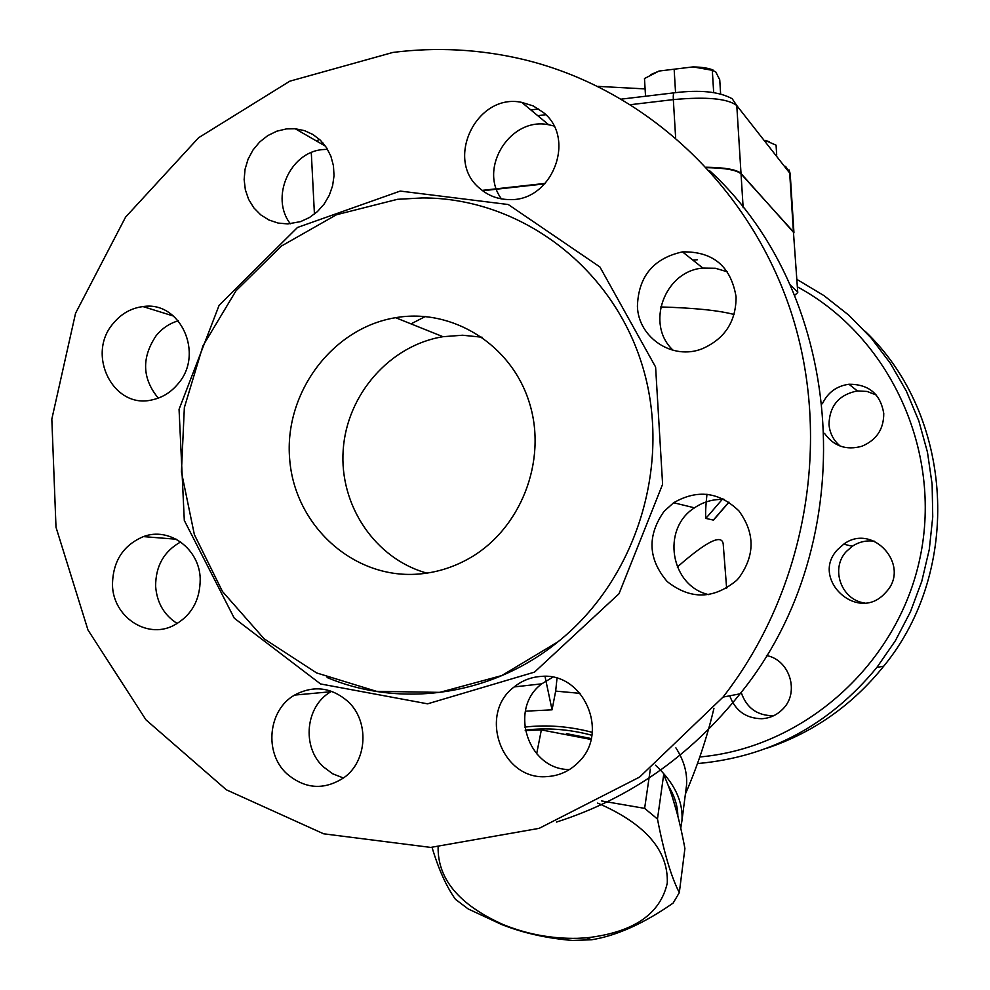 <?xml version="1.0" encoding="UTF-8"?>
<svg xmlns="http://www.w3.org/2000/svg" width="990" height="990" viewBox="0 0 990 990"><rect width="100%" height="100%" fill="white"/><g stroke="black" fill="none" stroke-linecap="round" stroke-linejoin="round"><path stroke-width="1.49" d="M677.296 567.035C707.726 540.342 723.071 533.115 723.306 545.354L726.635 588.233M557.011 678.286L555.675 691.107L552.049 709.83L544.995 676.368M685.897 790.156L686.515 785.429C687.468 772.905 683.942 760.394 675.898 747.858M580.115 693.371L555.675 691.107M714.421 519.045L713.32 520.084L705.845 518.401C705.313 514.255 705.697 506.187 706.971 494.183M411.023 323.879L425.292 316.515M660.701 306.962C694.299 307.915 718.765 310.427 734.11 314.498M794.562 295.441L797.754 292.52L793.423 231.858L797.754 292.52M789.797 284.514L797.222 291.543M697.307 259.776L692.889 260.135M552.049 709.83L526.692 711.117M680.736 828.284L681.962 820.636C683.211 801.331 674.376 782.843 655.454 765.171M592.243 732.328C569.386 726.301 546.876 724.556 524.712 727.093M482.65 190.748L544.834 183.855M706.86 167.656C725.546 168.015 736.944 170.094 741.04 173.906L793.423 231.858M482.155 190.377L545.28 183.385M706.452 167.211C725.348 167.545 736.869 169.637 741.015 173.473L793.943 232.823M776.705 155.096L776.073 145.159L765.084 140.382L769.552 141.756M720.609 93.827L719.742 79.769L715.733 71.874L712.305 70.302L693.099 66.899C702.516 67.122 709.323 68.248 713.518 70.278M713.679 92.553L712.305 70.302M693.099 66.899L659.043 71.045L693.099 66.899M675.564 92.664L674.165 69.622M650.492 74.733L659.043 71.045L644.478 78.532L645.542 96.24M645.096 88.914L598.071 86.377M525.17 730.137C547.049 727.514 569.275 729.222 591.859 735.261M668.25 785.627C674.561 795.787 677.766 805.971 677.841 816.181M672.693 798.163L676.838 812.357M566.354 733.615L591.216 738.552M591.005 739.456L541.357 729.902L525.257 730.571M679.313 892.621L684.907 848.517C679.091 817.047 672 792.47 663.659 774.811L657.471 819.015C663.931 852.44 671.208 876.979 679.313 892.621L673.138 903.078C644.032 923.398 616.906 935.624 591.748 939.758L572.604 940.463C546.814 938.334 523.19 933.038 501.732 924.561L468.159 908.944L455.412 899.279C446.317 886.434 438.533 869.133 432.048 847.39M601.598 800.947L644.626 808.36L657.471 819.015M650.343 769.143L644.626 808.36M541.357 729.902L536.654 753.798M438.112 847.168C437.667 879.12 459.273 904.885 502.945 924.462C526.717 934.176 551.467 938.792 577.195 938.334L586.6 937.827C633.365 932.469 660.268 914.216 667.285 883.068C668.436 850.348 645.22 823.692 597.651 803.088M797.396 286.84C889.54 336.501 942.591 450.561 920.118 557.358C898.054 664.253 803.967 747.747 699.806 756.966M822.381 403.772C827.751 392.51 836.612 386.001 848.962 384.244C868.799 384.182 880.407 393.909 883.761 413.424C883.785 429.19 876.484 440.129 861.857 446.255C846.264 450.549 833.803 446.243 824.497 433.348M885.976 592.168L884.615 593.616C857.241 623.131 809.993 578.531 837.552 549.623L843.727 544.166C872.796 522.349 911.406 565.822 885.976 592.168M766.483 655.541C789.909 659.823 799.895 692.691 782.682 709.211C776.915 715.04 769.96 718.208 761.805 718.728C746.015 718.431 735.323 710.783 729.741 695.797M697.48 763.575C769.552 757.09 829.348 725.051 876.855 667.47L895.368 640.753L910.429 611.857L921.801 581.241L929.288 549.438L932.741 516.953L932.135 484.345L927.457 452.158L918.819 420.911L906.37 391.124L890.344 363.281L871.027 337.825L848.752 315.142L823.915 295.577L796.925 279.415M865.161 331.279C953.58 415.268 962.899 569.844 883.761 666.146C852.241 705.326 813.137 732.736 766.47 748.366M741.176 692.369C746.497 708.023 757.325 715.807 773.66 715.733M874.455 541.221C866.436 540.156 859.06 541.827 852.316 546.257L846.302 551.554C830.226 568.507 841.116 599.705 864.369 602.96M876.261 395.01L867.166 391.458L857.365 390.926C839.025 394.626 829.571 405.752 828.989 424.326C829.719 433.175 833.469 440.426 840.25 446.119M327.529 149.292L322.728 149.577C289.785 152.101 269.948 197.753 290.355 223.777M553.905 125.965L548.695 124.765C510.617 116.573 478.22 167.694 501.435 198.891M727.44 271.842L715.448 268.278L702.863 268.08C664.352 271.05 645.096 324.658 673.212 350.336M724.507 499.505C713.592 498.898 703.593 501.67 694.497 507.821C660.986 528.833 670.379 586.229 708.927 594.681M552.729 677.234L541.778 683.83C508.179 708.58 527.781 769.935 569.485 769.539M330.883 691.738C305.539 705.957 301.43 746.844 323.359 766.842L332.739 773.809L343.481 778.016M180.663 541.951C163.969 551.294 155.628 566.057 155.628 586.229C156.878 602.724 164.093 615.161 177.284 623.539M178.324 320.797C169.612 323.322 162.249 328.247 156.222 335.573C141.422 357.588 142.102 378.44 158.264 398.116M709.694 170.763C847.366 297.186 863.453 542.594 740.05 693.817C690.315 756.088 629.133 798.843 556.491 822.071M392.857 52.445C436.442 46.914 479.828 49.215 522.992 59.375C644.156 88.345 749.504 184.808 791.282 312.654C832.689 440.538 806.009 590.721 723.034 697.096L639.614 777.063L539.142 828.358L430.737 847.415L323.631 833.803L226.326 789.785L145.963 719.841L87.974 629.986L55.997 527.225L51.827 419.104L75.562 313.248L125.569 217.132L198.594 137.734L289.798 81.192L392.857 52.445M113.33 323.334C121.337 313.669 131.225 308.076 142.993 306.578C180.254 300.502 204.683 353.838 178.002 383.86C171.022 392.263 162.484 397.572 152.398 399.799C113.565 409.823 85.684 354.643 113.33 323.334M112.476 584.904C112.786 561.367 123.107 545.267 143.439 536.605C169.389 526.618 199.596 548.868 200.215 578.89C200.153 600.707 191.033 616.362 172.854 625.866C146.075 639.082 112.922 616.312 112.476 584.904M286.654 773.586C263.86 752.672 268.166 709.966 294.537 695.104C313.409 685.055 331.167 687.147 347.837 701.378C369.518 720.943 367.538 760.988 344 777.62C324.039 790.515 304.92 789.166 286.654 773.586M546.814 776.606C501.67 780.689 477.65 713.84 514.194 686.924C522.114 680.563 531.11 677.061 541.171 676.418C583.159 671.938 609.927 731.981 578.841 761.879C569.955 770.975 559.288 775.888 546.814 776.606M738.75 578.073L736.572 580.425C713.518 599.42 690.389 599.792 667.173 581.538C648.042 559.053 647.015 535.664 664.067 511.36L673.633 502.747C697.344 489.134 719.087 491.832 738.874 510.865C755.147 533.189 755.11 555.588 738.75 578.073M736.09 296.889C736.053 321.639 724.705 338.964 702.059 348.827C672.532 360.521 638.327 337.763 637.412 306.343C638.414 276.445 653.437 258.303 682.481 251.881C713.085 251.312 730.954 266.31 736.09 296.889M543.139 112.316C576.885 138.278 552.111 201.812 509.268 199.572C498.18 199.435 488.478 195.822 480.162 188.731C444.027 160.343 476.462 92.59 521.73 102.378L533.127 105.881L543.139 112.316M286.481 128.898L295.28 128.75L304.45 130.618L312.951 134.504L320.401 140.246L326.477 147.597L330.883 156.222L333.444 165.751L334.026 175.75L332.603 185.761L329.249 195.364L324.101 204.101L317.406 211.6L309.449 217.528L300.601 221.612L287.855 223.926L278.116 223.072L268.909 219.99L260.679 214.818L253.811 207.826L248.614 199.349L245.347 189.783L244.146 179.574L245.062 169.216L248.069 159.192L253.019 149.973L259.677 141.991L267.733 135.63L276.804 131.187L286.481 128.898M397.436 199.312L422.346 197.938C518.611 197.629 610.669 265.011 641.656 363.417C672.866 461.687 637.572 578.284 557.989 641.805L501.782 675.564L439.733 692.369L376.485 691.329L316.565 672.915L264.083 638.773L222.49 591.537L194.374 534.625L181.417 471.933L184.35 407.608L202.95 345.857L236.016 290.763L281.494 246.003L336.501 214.731L397.436 199.312M417.396 574.15C352.861 578.791 294.599 525.245 289.674 459.137C283.907 393.117 332.108 328.024 395.579 317.691C452.504 307.816 511.694 344.73 529.452 402.992C547.643 461.08 520.517 529.935 468.418 558.83C452.331 567.777 435.328 572.888 417.396 574.15M482.081 337.231L462.565 335.226L442.988 336.699C389.8 345.337 346.859 394.54 343.196 449.918C339.199 505.271 375.123 558.88 426.913 573.123M728.863 502.079L713.32 520.084M705.845 518.401L722.861 498.675M630.915 104.631L673.324 99.606C706.563 96.562 727.724 98.542 736.783 105.559L732.179 98.728C719.198 91.612 699.942 89.632 674.425 92.788C673.485 92.577 673.126 94.842 673.324 99.606L675.626 137.536M741.015 173.473L736.783 105.559L790.193 173.683L789.055 169.909M537.756 115.682L545.75 114.729M320.921 143.55L322.913 142.894M785.602 166.382L789.636 172.359L793.398 231.487M400.245 191.07L297.483 227.465L219.124 305.291L179.054 409.34L184.301 520.431L234.271 618.206L320.562 683.954L427.581 703.828L534.501 672.123L619.022 593.728L662.607 484.283L655.603 367.018L599.915 266.966L508.254 204.522L400.245 191.07M743.156 207.789L741.04 173.906M713.951 708.32C707.169 737.055 697.653 765.604 685.414 793.968M713.567 520.035L728.999 502.165M686.515 785.429L681.962 820.636M673.943 92.85L621.732 99.074M538.696 108.987L530.826 109.927M319.337 139.244L316.614 141.075M314.436 214.112L311.293 152.584M793.943 232.638L790.193 173.683M586.6 937.827L591.748 939.758M502.945 924.462L501.732 924.561M876.855 667.483L883.761 666.146M852.316 546.257L843.727 544.166M857.365 390.926L848.962 384.244M723.034 697.096L740.05 693.817M173.621 316.095L142.993 306.578M176.319 539.241L143.426 536.605M330.895 691.725L294.55 695.091M541.778 683.83L514.194 686.924M694.485 507.821L673.633 502.747M702.875 268.08L682.494 251.881M548.695 124.765L521.73 102.366M325.524 146.211L295.243 128.75M557.976 641.817C491.919 695.648 401.061 708.568 327.121 677.544M395.579 317.691L442.988 336.699"/></g></svg>
